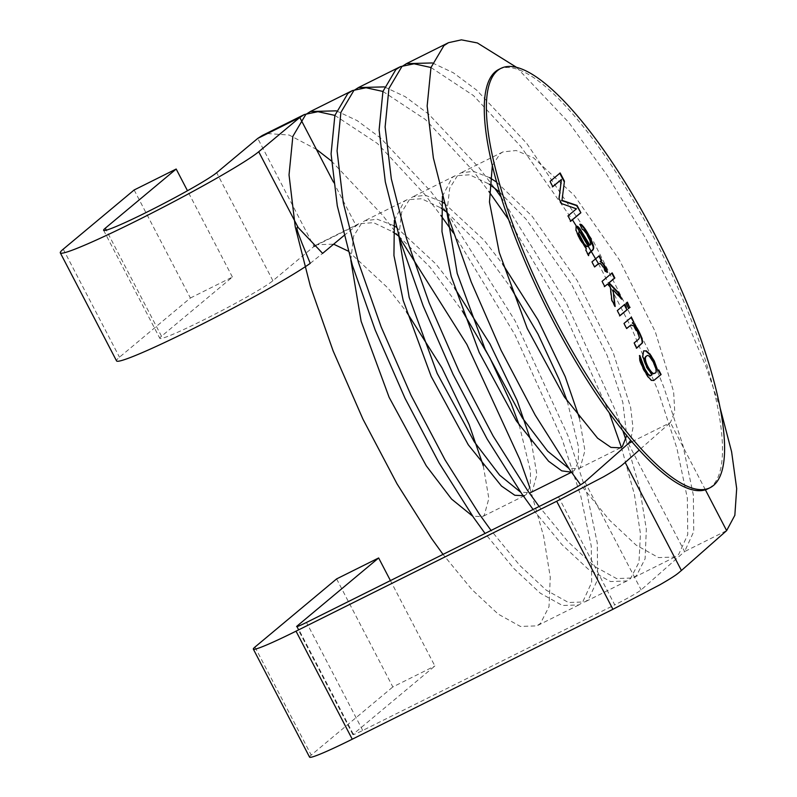 <?xml version="1.0" encoding="UTF-8"?>
<svg xmlns="http://www.w3.org/2000/svg" width="797" height="797" viewBox="0 0 797 797"><rect width="100%" height="100%" fill="white"/><g stroke="black" fill="none" stroke-linecap="round" stroke-linejoin="round"><path stroke-width="0.6" stroke-dasharray="3.98 2.99" d="M134.145 189.985L190.383 298.018L119.48 357.205A113.493 7.043 -27.5 0 0 116.551 360.902M343.995 235.543L358.839 223.728L373.534 222.662L392.991 231.947M333.385 181.995L356.03 225.491L315.413 245.735M310.232 263.359L322.626 253.376M190.383 298.018L232.415 277.067L161.512 336.254A64.677 4.015 -27.5 0 0 159.848 338.356A64.677 4.015 -27.5 0 0 211.155 316.13A64.677 4.015 -27.5 0 0 272.913 280.733L313.988 246.442L257.75 138.409M232.415 277.067L187.484 190.742M558.488 496.84L614.736 604.873L362.725 730.47A14.645 0.907 152.5 0 1 352.872 734.615A14.645 0.907 152.5 0 1 353.25 734.137L434.883 665.993L390.43 580.595M336.603 578.911L392.841 686.944L434.883 665.993M309.575 757.15A63.461 3.945 152.5 0 1 311.219 755.088L392.841 686.944M628.365 443.53L684.603 551.574L641.137 589.9A24.408 1.514 -27.5 0 1 614.736 604.873M705.395 489.816L670.397 422.579L639.224 450.076M267.503 133.547L289.132 135.032L316.379 149.328M331.363 160.954L382.55 215.16L398.46 235.902M529.856 487.784L543.644 536.321L550.259 577.108L549.013 606.676L540.476 623.403L536.819 625.874L520.421 626.442L498.225 614.128L471.724 589.352L443.022 554.383M336.364 110.843L357.186 120.626L380.607 138.03L430.589 191.22L446.499 211.962M447.057 212.719L515.211 321.032L567.952 435.71L586.851 493.243L597.272 543.046L597.67 579.449L588.515 599.454L584.908 601.914L568.51 602.512L546.304 590.218L519.783 565.432L491.062 530.443M384.403 86.893L405.225 96.686L428.647 114.091L478.628 167.27L494.548 188.022M501.094 197.018L566.009 302.212L615.991 411.76L622.856 430.778M625.944 439.894L639.732 488.431L646.337 529.218L645.092 558.787L636.564 575.514L632.957 577.964L616.569 578.572L594.363 566.278L567.833 541.502L539.111 506.493M432.442 62.953L453.274 72.746L476.696 90.151L526.678 143.33L593.665 241.88L651.209 355.791M652.295 358.351L664.031 387.82L682.929 445.354L693.36 495.156L693.759 531.559L684.603 551.574L726.635 530.623M334.889 115.396L377.429 143.49L424.582 194.209L440.91 215.509M453.493 233.103L514.882 334.65L561.945 438.699L580.844 496.232L591.264 546.045L591.673 582.438L582.507 602.452L578.861 604.923L562.453 605.491L540.266 593.177L513.756 568.4L485.054 533.432M382.929 91.446L425.468 119.55L472.631 170.269L488.95 191.559M508.596 219.474L565.521 315.682L609.287 412.906M621.381 447.306L634.392 494.359L640.449 533.751L638.975 562.284L630.557 578.502L626.94 580.963L610.542 581.561L588.345 569.267L561.825 544.481L533.103 509.492M430.978 67.506L473.508 95.6L520.67 146.319L572.435 219.813M598.447 263.697L631.882 328.892L658.033 390.809L676.922 448.352L687.353 498.155L687.751 534.558L678.596 554.563L674.999 557.013L658.511 557.591L636.165 545.148L609.466 520.112L580.595 484.805M516.536 67.337L568.709 122.379L607.175 175.31L645.45 237.895L679.492 304.026L706.072 366.869L720 407.426M398.889 236.241L430.051 267.144L462.449 311.169M519.255 425.229L530.503 471.037L530.264 485.981L526.269 494.419L524.406 495.714M394.356 220.39L404.069 201.551L406.868 199.788L421.573 198.722L441.03 208.007M446.938 212.291L478.09 243.195L510.488 287.229M567.295 401.289L578.542 447.097L578.303 462.041L574.318 470.469L571.469 472.183M442.405 196.441L452.118 177.611L454.928 175.838L469.622 174.782L489.079 184.057M499.57 192.067L526.13 219.255L571.25 283.682L607.254 355.711L622.816 402.375L626.721 435.56M492.327 165.537L500.157 153.662L502.957 151.898L516.187 150.523L533.522 157.796L574.179 195.305L619.289 259.732L655.293 331.761L673.604 391.566L674.75 411.68L670.397 422.579L631.911 441.767M315.243 245.566L316.798 244.679L333.634 244.181M348.199 251.095L388.009 288.096L406.649 312.095M483.301 465.837L488.85 498.514L484.237 515.37L482.364 516.665L472.651 516.167M350.819 260.091L353.619 236.151L362.037 222.502L364.827 220.739L377.3 219.235L393.539 225.531M396.239 227.155L436.049 264.146L454.698 288.145M531.34 441.897L536.889 474.564L532.276 491.42L530.433 492.715L520.69 492.227M398.869 236.151L401.658 212.211L410.076 198.563L412.886 196.789L425.359 195.285L441.578 201.581M444.288 203.215L484.098 240.206L502.738 264.205M579.389 417.947L584.928 450.624L580.316 467.48L578.483 468.766L568.739 468.287M446.908 212.211L449.697 188.261L458.116 174.613L460.915 172.849L473.398 171.345L489.627 177.641M496.68 182.174L532.137 216.256L577.257 280.683L613.252 352.712L630.656 407.536L632.977 427.571L630.686 440.333M626.601 328.454L623.573 323.652L631.324 317.316M619.917 315.612L616.888 310.81L624.27 304.783M628.604 308.359L625.575 303.557L627.05 302.471M604.684 286.352L601.655 281.55L611.817 273.212M614.587 305.361L614.746 306.696L611.448 300.359L609.904 287.099L607.214 284.24M620.714 297.939L621.471 299.403L612.694 290.068M594.542 266.875L591.523 262.093L598.916 256.066M606.945 271.986L605.023 271.598L601.576 264.953L599.912 263.628L598.417 263.707M588.266 254.811L588.256 255.817L585.506 250.537L586.283 248.475M585.865 248.684L579.001 238.502L575.593 230.313L576.072 226.189M587.608 246.681L588.883 245.865M589.421 245.237C593.048 245.556 584.321 228.749 581.949 229.705L579.887 224.276M579.469 224.485L580.027 224.555M552.749 186.588L549.631 181.616L560.161 172.969M498.872 69.399A234.298 63.8 -116.5 0 1 657.077 243.892A234.298 63.8 -116.5 0 1 711.362 486.529A234.298 63.8 -116.5 0 1 707.895 488.8M654.247 373.315C659.597 373.833 649.416 352.613 646.417 356.08M653.67 380.528L651.179 380.617L647.672 377.001L643.259 369.649L639.284 360.403L639.463 355.851M657.395 370.884L658.342 370.236M650.551 375.766L651.657 374.988L646.327 367.367L642.352 356.727L643.189 351.128L643.797 350.78M636.385 348.269L633.725 343.158L638.198 339.432L639.025 337.898L638.517 335.258L633.396 326.212L630.646 325.146M588.465 246.074L581.023 233.75L578.672 231.778M570.722 221.098L568.002 215.887M567.584 216.097L576.48 208.814M576.062 209.033L561.626 203.633M561.208 203.843L559.076 198.742M558.657 198.951L560.998 179.704M63.242 249.172L119.48 357.205M353.25 734.137L297.241 626.542M254.97 647.054L311.219 755.088M584.888 481.866L641.137 589.9M272.913 280.733L216.674 172.7M161.512 336.254L106.29 230.164M362.725 730.47L306.486 622.437M674.92 557.043L632.888 577.994M626.88 580.993L584.839 601.944M578.821 604.943L536.789 625.894M502.957 151.898L460.925 172.849M454.918 175.838L412.876 196.789M406.868 199.788L364.837 220.739M358.829 223.728L316.788 244.679M620.494 447.824L578.453 468.775M572.445 471.774L571.509 472.242M524.396 495.724L482.354 516.675M103.61 230.323L159.848 338.356M352.872 734.615L296.633 626.572"/><path stroke-width="1.2" d="M343.995 235.543L322.626 253.376L298.138 227.494C294.551 225.421 300.12 237.934 301.894 242.975L310.232 263.359A113.493 7.043 -27.5 0 1 199.12 325.684A113.493 7.043 -27.5 0 1 116.551 360.902L60.313 252.858A113.493 7.043 -27.5 0 0 150.334 213.865A113.493 7.043 -27.5 0 0 258.716 151.749L299.792 117.458L333.385 181.995M187.484 190.742L176.177 169.034L134.145 189.985L63.242 249.172A113.493 7.043 -27.5 0 0 60.313 252.858M625.077 462.539C621.939 464.99 621.989 466.195 603.668 476.736L556.685 501.253L612.923 609.287L352.254 739.208A63.461 3.945 152.5 0 1 309.575 757.15L253.336 649.117A63.461 3.945 152.5 0 1 254.97 647.054L336.603 578.911L378.645 557.96L390.43 580.595M681.325 570.572C678.177 573.033 678.227 574.229 659.906 584.769L612.923 609.287M630.686 440.333L628.365 443.53L584.888 481.866A24.408 1.514 152.5 0 1 558.488 496.84L306.486 622.437A14.645 0.907 152.5 0 1 296.633 626.572A14.645 0.907 152.5 0 1 297.012 626.103L378.645 557.96M720 407.426L731.606 451.769L736.687 488.621L734.844 515.3L726.635 530.623L681.375 570.532M639.224 450.076L625.137 462.489M556.685 501.253L296.016 631.174A63.461 3.945 152.5 0 1 253.336 649.117M726.635 530.623L705.395 489.816M176.177 169.034L105.274 228.221A64.677 4.015 -27.5 0 0 103.61 230.323A64.677 4.015 -27.5 0 0 154.907 208.097A64.677 4.015 -27.5 0 0 216.674 172.7L257.75 138.409L262.362 135.46L267.503 133.547M316.379 149.328L331.363 160.954M398.46 235.902L466.912 344.493L519.903 459.65L529.856 487.784M443.022 554.383L431.695 538.672L397.026 483.849L362.954 419.162L333.136 350.939L310.352 286.203L295.239 226.776L289.032 174.872L292.848 136.367L305.789 114.469L310.382 111.52L336.364 110.843M446.499 211.962L447.057 212.719M491.062 530.443L479.734 514.723L445.065 459.909L411.003 395.222L381.185 326.989L358.391 262.253L343.288 202.827L337.071 150.922L340.887 112.427L353.838 90.519L358.461 87.57L384.403 86.893M494.548 188.022L501.094 197.018M622.856 430.778L625.944 439.894M539.111 506.493L527.773 490.783L493.104 435.959L459.042 371.272L429.224 303.049L406.43 238.313L391.327 178.887L385.12 126.982L388.926 88.477L401.877 66.579L406.48 63.63L432.442 62.953M651.209 355.791L652.295 358.351M257.75 138.409L299.792 117.458L304.404 114.509L317.973 111.69L334.889 115.396M440.91 215.509L453.493 233.103M485.054 533.432L473.727 517.721L439.057 462.898L404.996 398.211L375.178 329.988L352.384 265.252L337.28 205.825L331.074 153.921L334.879 115.416L347.831 93.518L352.423 90.569L366.002 87.75L382.929 91.446M488.95 191.559L508.596 219.474M609.287 412.906L621.381 447.306M533.103 509.492L521.776 493.771L487.097 438.958L453.035 374.271L423.217 306.038L400.433 241.302L385.32 181.875L379.113 129.971L382.929 91.476L395.87 69.568L400.493 66.619L414.061 63.8L430.978 67.506M572.435 219.813L576.311 226.029M576.42 226.199L598.447 263.697M580.595 484.805L569.815 469.832L535.146 415.008L501.084 350.321L471.266 282.098L448.472 217.362L433.369 157.936L427.152 106.031L430.968 67.526L443.919 45.628L448.522 42.679L461.413 39.85L477.363 42.948L516.536 67.337M392.991 231.947L398.889 236.241M462.449 311.169L489.946 357.983L511.166 403.601L519.255 425.229M524.406 495.714L514.842 495.286L501.482 486.04L468.267 444.786L431.157 376.373L403.162 300.349L393.937 255.498L394.356 220.39M441.03 208.007L446.938 212.291M510.488 287.229L537.985 334.043L559.205 379.651L567.295 401.289M571.469 472.183L561.765 470.848L548.575 461.214L516.307 420.846L479.206 352.433L451.202 276.41L441.976 231.558L442.405 196.441M489.079 184.057L499.57 192.067M626.721 435.56L622.357 446.529L620.514 447.814L610.96 447.406L597.591 438.171L564.356 396.896L527.245 328.484L499.251 252.46L489.468 202.02L492.327 165.537M315.413 245.735L313.988 246.442L315.243 245.566M333.634 244.181L348.199 251.095M406.649 312.095L441.897 367.796L469.124 424.552L483.301 465.837M472.651 516.167L451.56 499.061L426.236 465.737L389.125 397.324L361.131 321.301L350.819 260.091M393.539 225.531L396.239 227.155M454.698 288.145L489.946 343.856L517.173 400.602L531.34 441.897M520.69 492.227L499.599 475.112L474.275 441.797L437.164 373.385L409.17 297.361L398.869 236.151M441.578 201.581L444.288 203.215M502.738 264.205L537.985 319.916L565.212 376.662L579.389 417.947M568.739 468.287L547.649 451.172L522.314 417.847L485.204 349.435L457.209 273.411L446.908 212.211M489.627 177.641L496.68 182.174M632.688 322.805C636.395 325.106 643.916 339.891 642.362 342.989L636.813 348.06L634.143 342.949L638.616 339.223L639.453 337.689L637.281 331.243L633.824 326.003L631.065 324.937L626.651 328.553L623.991 323.443L631.324 317.316L633.725 321.928L632.27 323.014C635.976 325.315 643.488 340.1 641.944 343.198L636.385 348.269M630.905 317.525L633.725 321.928M633.306 322.137L632.27 323.014M624.22 304.683L626.89 309.804L619.548 315.921M627.309 309.595L619.966 315.712L617.306 310.601L624.649 304.474L626.89 309.804M627 302.372L629.66 307.483L628.235 308.668M630.078 307.273L628.654 308.459L625.994 303.348L627.418 302.163L629.66 307.483M614.587 305.361L613.112 289.859L615.164 306.486L611.867 300.15L610.323 286.89L607.633 284.031L604.315 286.661M611.767 273.112L614.427 278.223L608.679 283.025L618.004 292.738L620.714 297.939M607.633 284.031L604.734 286.452L602.074 281.341L612.186 272.903L614.846 278.014L609.097 282.815L618.422 292.529L621.899 299.194L613.112 289.859M598.836 263.498L594.592 266.975L591.952 261.884L599.284 255.757L601.685 260.37L600.579 261.306C603.239 262.801 605.561 266.437 607.513 272.215L605.451 271.388L603.777 267.473L600.33 263.418L598.417 263.707L594.542 266.875M598.866 255.967L601.267 260.589L600.151 261.516C602.821 263.01 605.132 266.646 607.095 272.425M586.283 248.475L579.429 238.293L576.012 230.104L576.111 226.149L577.636 226.358L579.738 228.43L589.84 245.028C593.466 245.346 584.739 228.54 582.378 229.496L579.887 224.276C583.025 223.369 591.643 238.931 593.626 246.572C594.313 252.31 588.186 250.477 588.674 255.608L585.934 250.328L586.283 248.475M576.072 226.189L579.309 228.639L589.84 245.028M578.991 233.87L584.111 243.752L586.741 246.422L588.027 246.472L588.883 245.865L581.441 233.541L579.09 231.568L578.572 234.079L580.614 238.911L583.693 243.962L586.313 246.632L588.027 246.472M580.027 224.555L581.9 225.681L584.998 229.596L588.844 236.271L593.197 246.781L593.187 249.072L588.266 254.811M564.445 181.188L561.995 200.336L577.058 205.427L580.874 212.759L570.772 221.197L568.002 215.887L576.48 208.814L561.626 203.633L559.076 198.742L561.417 179.494L552.799 186.687L550.05 181.407L560.161 172.969L564.445 181.188L561.995 200.336M559.743 173.178L564.027 181.397M709.997 487.754L707.895 488.8A234.298 63.8 -116.5 0 1 546.284 307.552A234.298 63.8 -116.5 0 1 498.872 69.399L500.974 68.353A234.298 63.8 -116.5 0 1 659.179 242.836A234.298 63.8 -116.5 0 1 713.464 485.483A234.298 63.8 -116.5 0 1 709.997 487.754A234.298 63.8 -116.5 0 1 548.386 306.506A234.298 63.8 -116.5 0 1 500.974 68.353M661.111 374.54L653.879 380.438L651.597 380.408L648.1 376.792L643.677 369.439L639.712 360.194L639.812 355.482L644.713 368.613L647.941 373.893L650.292 375.716L652.076 374.779L646.746 367.158L642.771 356.518L643.617 350.919L646.357 350.849L650.113 354.296L654.257 360.921L657.814 370.675L658.711 369.928L661.111 374.54L653.67 380.528M646.447 356.12C642.183 358.879 652.325 376.373 654.676 373.106C660.016 373.624 649.834 352.404 646.835 355.87L646.028 356.329C641.764 359.088 651.906 376.582 654.247 373.315L654.676 373.106M646.835 355.87L646.028 356.329M658.292 370.137L660.693 374.749M643.797 350.78L645.939 351.059L649.694 354.506L653.839 361.131L657.814 370.675M639.393 355.691L644.285 368.832L647.523 374.102L649.874 375.925L650.97 375.556M631.065 324.937L626.601 328.454M579.09 231.568L578.572 234.079M561.576 200.545L576.639 205.636L580.874 212.759M580.455 212.968L570.343 221.407M552.381 186.896L561.417 179.494M258.716 151.749L298.138 227.494M625.177 462.459L681.415 570.493M631.911 441.767L628.365 443.53M106.29 230.164L105.274 228.221M296.016 631.174L352.254 739.208M448.522 42.679L406.49 63.63M400.483 66.619L358.441 87.57M352.443 90.559L310.402 111.51M304.394 114.509L262.362 135.46M571.509 472.242L530.404 492.725"/></g></svg>
